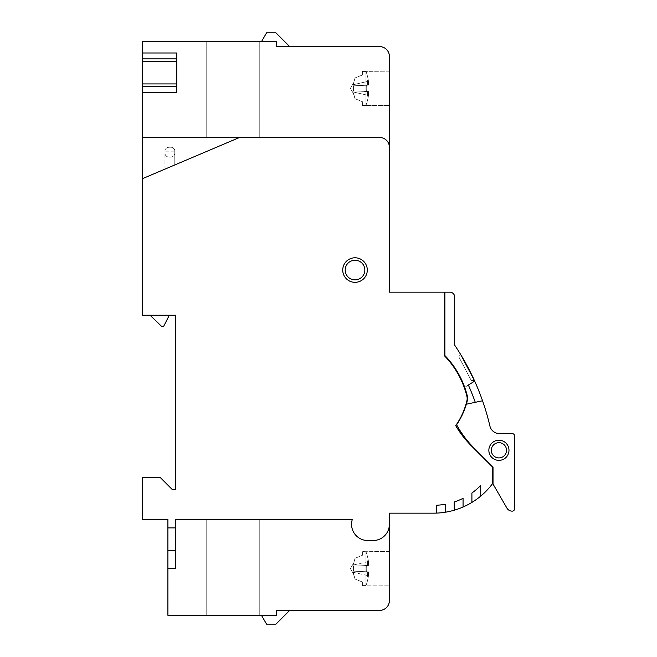 <?xml version="1.0" encoding="UTF-8"?>
<svg xmlns="http://www.w3.org/2000/svg" width="657" height="657" viewBox="0 0 657 657"><rect width="100%" height="100%" fill="white"/><g stroke="black" fill="none" stroke-linecap="round" stroke-linejoin="round"><path stroke-width="0.49" stroke-dasharray="3.29 2.46" d="M167.905 527.891L175.764 527.891L167.905 527.891L175.764 527.891L167.905 527.891L175.764 527.891L175.764 550.484L167.905 550.484L175.764 550.484L167.905 550.484L175.764 550.484L175.764 527.891L167.905 527.891L175.764 527.891L175.764 550.484L175.764 527.891L175.764 550.484L175.764 527.891L167.905 527.891L167.905 615.313L167.905 568.658L167.905 615.313L167.905 568.658L167.905 615.313L167.905 568.658L167.905 615.313L276.441 615.313L276.441 610.402L379.574 610.402A9.822 9.822 0 0 0 389.396 600.58A9.822 9.822 0 0 1 379.574 610.402A9.822 9.822 0 0 0 389.396 600.58L389.396 524.22A16.318 16.318 0 0 1 373.077 540.539L367.789 540.539A16.22 16.22 0 0 1 352.283 519.539L175.764 519.539L352.283 519.539A16.22 16.22 0 0 0 367.789 540.539A16.22 16.22 0 0 1 352.283 519.539L175.764 519.539L352.283 519.539A16.22 16.22 0 0 0 367.789 540.539A16.22 16.22 0 0 1 352.283 519.539L175.764 519.539L352.283 519.539A16.22 16.22 0 0 0 367.789 540.539A16.22 16.22 0 0 1 352.283 519.539A16.22 16.22 0 0 0 367.789 540.539A16.22 16.22 0 0 1 352.283 519.539L175.764 519.539L352.283 519.539L175.764 519.539L175.764 527.891L167.905 527.891L167.905 550.484L167.905 519.539L142.372 519.539L142.372 477.311L160.045 477.311L172.323 489.588L175.764 489.588L175.764 315.237L142.372 315.237L142.372 137.461L379.574 137.461A9.822 9.822 0 0 1 389.396 147.283L389.396 292.16L444.403 292.16L444.403 355.741L444.403 294.065A92.555 92.555 0 0 0 444.896 292.16L444.896 355.544L444.896 292.16L444.896 355.544L444.403 353.918L444.403 355.741L444.403 294.065A92.555 92.555 0 0 0 444.896 292.16L444.879 355.503A4.911 4.911 0 0 1 444.896 356.053A4.911 4.911 0 0 0 444.871 355.552L444.403 353.918L444.403 294.065A92.555 92.555 0 0 0 444.896 292.16A92.555 92.555 0 0 1 444.403 294.065A92.555 92.555 0 0 0 444.896 292.16L444.896 355.544L444.403 353.918L444.403 355.741L444.403 294.065A92.555 92.555 0 0 0 444.896 292.16L449.807 292.16L444.896 292.16L444.896 355.544L444.896 292.16L449.807 292.16A4.911 4.911 0 0 1 454.718 297.071L454.718 345.196A245.554 245.554 0 0 1 474.674 381.109A245.554 245.554 0 0 0 454.718 345.196A245.554 245.554 0 0 1 482.542 400.77L466.355 404.211L482.542 400.77A245.554 245.554 0 0 0 474.674 381.109L464.704 387.334A88.892 88.892 0 0 0 444.896 355.544L444.879 355.519A4.911 4.911 0 0 1 444.896 356.053A4.911 4.911 0 0 0 444.403 353.918L444.403 294.065A92.555 92.555 0 0 0 444.896 292.16L444.879 355.503L444.403 353.918L444.403 294.065L444.403 355.741L444.896 356.053A4.911 4.911 0 0 0 444.871 355.552L444.879 355.519A4.911 4.911 0 0 1 444.896 356.053A4.911 4.911 0 0 0 444.403 353.918L444.403 294.065M389.396 524.22A16.318 16.318 0 0 1 373.077 540.539A16.318 16.318 0 0 0 389.396 524.22A16.318 16.318 0 0 1 373.077 540.539A16.318 16.318 0 0 0 389.396 524.22A16.318 16.318 0 0 1 373.077 540.539A16.318 16.318 0 0 0 389.396 524.22A16.318 16.318 0 0 1 373.077 540.539A16.318 16.318 0 0 0 389.396 524.22L389.396 600.58A9.822 9.822 0 0 1 379.574 610.402A9.822 9.822 0 0 0 389.396 600.58L389.396 513.158L433.595 513.158A73.666 73.666 0 0 0 436.544 513.101L436.544 505.233A65.807 65.807 0 0 0 445.389 504.239A65.807 65.807 0 0 1 436.544 505.233A65.807 65.807 0 0 0 445.389 504.239L445.389 512.205A73.666 73.666 0 0 0 454.225 510.21L454.225 501.981A65.807 65.807 0 0 0 463.062 498.334A65.807 65.807 0 0 1 454.225 501.981A65.807 65.807 0 0 0 463.062 498.334L463.062 507.007A73.666 73.666 0 0 0 471.907 502.416L471.907 493.005A65.807 65.807 0 0 0 480.743 485.408A65.807 65.807 0 0 1 471.907 493.005A65.807 65.807 0 0 0 480.743 485.408L480.743 496.092A73.666 73.666 0 0 0 492.528 483.692L492.528 466.996L467.456 441.726L455.712 425.646A98.222 98.222 0 0 0 471.044 445.512L466.413 440.543L466.905 440.149A98.222 98.222 0 0 1 456.5 424.496A73.666 73.666 0 0 0 466.881 400.869A73.666 73.666 0 0 1 455.712 425.646L456.5 424.496A98.222 98.222 0 0 0 456.615 424.709A74.159 74.159 0 0 0 467.291 400.786A10.315 10.315 0 0 0 467.283 395.81A88.892 88.892 0 0 0 444.863 355.503L444.896 292.16L449.807 292.16A4.911 4.911 0 0 1 454.718 297.071A4.911 4.911 0 0 0 449.807 292.16L444.896 292.16M467.956 441.414L466.905 440.149A2.456 2.456 0 0 1 467.456 441.726L470.092 444.543L466.413 440.543L455.712 425.646L456.5 424.496A73.666 73.666 0 0 0 466.881 400.869A9.822 9.822 0 0 0 466.872 396.204A88.399 88.399 0 0 0 444.896 356.25A88.399 88.399 0 0 1 466.872 396.204A9.822 9.822 0 0 1 466.881 400.869A9.822 9.822 0 0 0 466.872 396.204A88.399 88.399 0 0 0 444.403 355.741L444.896 356.053A4.911 4.911 0 0 0 444.871 355.552L444.879 355.519A88.892 88.892 0 0 1 467.283 395.81A88.892 88.892 0 0 0 444.863 355.503A4.911 4.911 0 0 0 444.403 353.918A4.911 4.911 0 0 1 444.896 356.053A4.911 4.911 0 0 0 444.403 353.918A4.911 4.911 0 0 1 444.896 356.053L444.896 356.053A4.911 4.911 0 0 0 444.871 355.552L444.879 355.519A88.892 88.892 0 0 1 467.283 395.81A88.892 88.892 0 0 0 444.896 355.544A88.892 88.892 0 0 1 464.704 387.334L468.367 385.043A238.187 238.187 0 0 1 475.274 402.314A238.187 238.187 0 0 0 468.367 385.043L474.674 381.109L468.367 385.043A238.187 238.187 0 0 1 475.274 402.314L466.355 404.211L475.274 402.314A238.187 238.187 0 0 0 468.367 385.043L474.674 381.109A245.554 245.554 0 0 0 454.718 345.196L454.718 297.071A4.911 4.911 0 0 0 449.807 292.16A4.911 4.911 0 0 1 454.718 297.071L454.718 345.196A245.554 245.554 0 0 1 482.542 400.77A245.554 245.554 0 0 0 454.718 345.196A245.554 245.554 0 0 1 482.542 400.77L466.355 404.211A74.159 74.159 0 0 0 467.291 400.786A10.315 10.315 0 0 0 467.283 395.81A88.892 88.892 0 0 0 464.704 387.334L468.367 385.043A238.187 238.187 0 0 1 475.274 402.314L466.355 404.211A74.159 74.159 0 0 0 467.291 400.786A10.315 10.315 0 0 0 467.283 395.81A88.892 88.892 0 0 0 444.888 355.527A88.892 88.892 0 0 1 467.283 395.81A88.892 88.892 0 0 0 444.896 355.544A88.892 88.892 0 0 1 464.704 387.334L468.367 385.043L464.704 387.334A88.892 88.892 0 0 0 444.896 355.544A88.892 88.892 0 0 1 464.704 387.334L468.367 385.043A238.187 238.187 0 0 1 475.274 402.314L482.542 400.77A245.554 245.554 0 0 0 474.674 381.109L464.704 387.334L474.674 381.109A245.554 245.554 0 0 1 482.542 400.77L466.355 404.211A74.159 74.159 0 0 0 467.291 400.786A10.315 10.315 0 0 0 467.283 395.81A88.892 88.892 0 0 0 464.704 387.334A88.892 88.892 0 0 1 467.283 395.81A88.892 88.892 0 0 0 464.704 387.334A88.892 88.892 0 0 1 467.283 395.81A88.892 88.892 0 0 0 444.863 355.503A4.911 4.911 0 0 0 444.403 353.918A4.911 4.911 0 0 1 444.896 356.053A4.911 4.911 0 0 0 444.403 353.918A4.911 4.911 0 0 1 444.863 355.536A88.892 88.892 0 0 1 467.283 395.81A10.315 10.315 0 0 1 467.291 400.786A10.315 10.315 0 0 0 467.283 395.81A10.315 10.315 0 0 1 467.291 400.786A10.315 10.315 0 0 0 467.283 395.81A10.315 10.315 0 0 1 467.291 400.786A10.315 10.315 0 0 0 467.283 395.81A10.315 10.315 0 0 1 467.291 400.786A10.315 10.315 0 0 0 467.283 395.81A10.315 10.315 0 0 1 467.291 400.786A10.315 10.315 0 0 0 467.283 395.81A10.315 10.315 0 0 1 467.291 400.786A74.159 74.159 0 0 1 456.615 424.709A98.222 98.222 0 0 0 473.664 447.631L491.362 465.337A9.822 9.822 0 0 0 489.284 463.752L471.044 445.512A98.222 98.222 0 0 1 455.712 425.646A73.666 73.666 0 0 0 466.881 400.869A9.822 9.822 0 0 0 466.872 396.204A88.399 88.399 0 0 0 444.896 356.25L444.896 356.053A4.911 4.911 0 0 0 444.403 353.918A4.911 4.911 0 0 1 444.896 356.053A4.911 4.911 0 0 0 444.403 353.918A4.911 4.911 0 0 1 444.896 356.053L444.403 355.741L444.896 356.25A88.399 88.399 0 0 1 466.872 396.204A88.399 88.399 0 0 0 444.896 356.25A88.399 88.399 0 0 1 466.872 396.204A9.822 9.822 0 0 1 466.881 400.869A73.666 73.666 0 0 1 456.5 424.496A98.222 98.222 0 0 0 473.664 447.631L470.511 444.337M355.018 282.338A12.278 12.278 0 0 1 342.74 270.06A12.278 12.278 0 0 1 355.018 257.782A12.278 12.278 0 0 1 367.296 270.06A12.278 12.278 0 0 1 355.018 282.338A12.278 12.278 0 0 0 367.148 268.138A12.278 12.278 0 0 0 351.224 258.382A12.278 12.278 0 0 0 355.018 282.338A12.278 12.278 0 0 0 367.148 268.138A12.278 12.278 0 0 0 351.224 258.382A12.278 12.278 0 0 0 355.018 282.338A12.278 12.278 0 0 0 367.148 268.138A12.278 12.278 0 0 0 351.224 258.382A12.278 12.278 0 0 0 355.018 282.338A12.278 12.278 0 0 0 367.148 268.138A12.278 12.278 0 0 0 351.224 258.382A12.278 12.278 0 0 0 355.018 282.338A12.278 12.278 0 0 0 367.148 268.138A12.278 12.278 0 0 0 351.224 258.382A12.278 12.278 0 0 0 355.018 282.338A12.278 12.278 0 0 0 367.148 268.138A12.278 12.278 0 0 0 351.224 258.382A12.278 12.278 0 0 0 355.018 282.338A12.278 12.278 0 0 0 367.148 268.138A12.278 12.278 0 0 0 351.224 258.382A12.278 12.278 0 0 0 355.018 282.338A12.278 12.278 0 0 0 367.148 268.138A12.278 12.278 0 0 0 351.224 258.382A12.278 12.278 0 0 0 355.018 282.338M389.396 147.283A9.822 9.822 0 0 0 379.574 137.461A9.822 9.822 0 0 1 389.396 147.283A9.822 9.822 0 0 0 379.574 137.461A9.822 9.822 0 0 1 389.396 147.283A9.822 9.822 0 0 0 379.574 137.461A9.822 9.822 0 0 1 389.396 147.283A9.822 9.822 0 0 0 379.574 137.461L142.372 137.461L239.559 137.461L164.956 169.12L164.956 153.122A3.926 3.926 0 0 0 168.89 157.056L170.853 157.056A3.926 3.926 0 0 0 174.778 153.122A3.926 3.926 0 0 1 170.853 157.056L168.89 157.056A3.926 3.926 0 0 1 164.956 153.122L164.956 169.12L142.372 178.712L142.372 137.461L239.559 137.461L142.372 178.712L142.372 52.987L176.749 52.987L176.749 92.276L176.749 52.987L176.749 92.276L176.749 52.987L176.749 92.276L176.749 52.987L176.749 92.276L142.372 92.276L142.372 52.987L176.749 52.987L142.372 52.987L176.749 52.987L142.372 52.987L176.749 52.987L142.372 52.987L142.372 41.687L142.372 137.461L379.574 137.461A9.822 9.822 0 0 1 389.396 147.283L389.396 56.42A9.822 9.822 0 0 0 379.574 46.598A9.822 9.822 0 0 1 389.396 56.42A9.822 9.822 0 0 0 379.574 46.598L276.441 46.598L276.441 41.687L142.372 41.687L142.372 178.712L142.372 41.687L142.372 178.712L142.372 92.276L176.749 92.276L142.372 92.276M389.396 105.531L389.396 71.153L389.396 105.531L389.396 71.153L389.396 105.531L389.396 71.153L389.396 105.531L389.396 71.153L389.396 105.531L362.385 105.531L365.982 105.26L365.982 71.441L362.385 71.153L365.982 71.432A49.103 49.045 -92.4 0 1 368.47 81.254L368.692 83.636A49.103 31.134 0 0 0 367.813 80.507A49.103 37.843 180 0 1 368.692 84.31L368.47 85.147L352.899 85.87L353.532 83.529L352.899 85.862L353.532 85.829L353.844 88.334L353.532 90.847L352.899 90.814L368.47 91.569L368.692 92.399A49.103 37.966 0 0 1 367.813 96.218A49.103 31.281 180 0 0 368.692 93.072L368.47 95.446A49.103 49.045 -92.4 0 1 365.982 105.26L362.385 105.276L362.385 101.695L355.018 98.722L362.385 101.695L362.385 105.531L365.982 105.26A49.103 49.045 -87.6 0 0 368.47 95.437L368.692 93.056A49.103 31.134 180 0 1 367.813 96.185A49.103 37.843 0 0 0 368.692 92.382L368.47 91.545L366.622 91.438A48.988 45.415 -89.7 0 0 366.622 85.188L355.018 85.747L355.018 90.904L352.899 90.814L352.899 91.898L353.844 88.358L353.532 85.845L368.47 85.147L352.899 85.87L353.532 83.529C353.951 81.961 353.951 81.961 353.532 83.513C353.951 81.961 353.951 81.961 353.532 83.513L352.899 85.862L353.532 85.829L353.844 88.334L352.899 91.898L355.018 98.722L362.385 101.704L362.385 105.531L362.385 101.695L355.018 98.714L362.385 101.704L362.385 105.292L365.982 105.26L365.982 71.441L365.982 105.251L362.385 105.531L362.385 101.695L355.018 98.714L362.385 101.704L362.385 105.292L365.982 105.26A49.103 49.045 -87.6 0 0 368.47 95.437A49.103 49.045 -92.4 0 1 365.982 105.26L365.982 71.441L362.385 71.416L365.982 71.432A49.103 49.045 -92.4 0 1 368.47 81.254L368.692 83.636A49.103 31.134 0 0 0 367.813 80.507L367.542 83.735L368.692 83.636A49.103 31.134 0 0 0 367.813 80.507A49.103 37.843 180 0 1 368.692 84.31A49.103 37.966 180 0 0 367.813 80.474A49.103 31.281 0 0 1 368.692 83.62L368.47 81.238A49.103 49.045 -87.6 0 0 365.982 71.432L365.982 105.251L362.385 105.531L389.396 105.531M470.552 444.378L469.788 443.532L470.552 444.378M469.739 443.475L468.589 442.161L469.739 443.475M468.564 442.128L468.137 441.627L468.564 442.128M467.102 440.387L466.413 440.543L466.905 440.149A2.456 2.456 0 0 1 467.456 441.726L455.712 425.646A98.222 98.222 0 0 0 471.044 445.512L492.528 466.996L471.044 445.512A98.222 98.222 0 0 1 455.712 425.646L456.5 424.496A98.222 98.222 0 0 0 473.664 447.631L491.362 465.337A9.822 9.822 0 0 0 489.284 463.752L488.192 462.659A2.456 1.363 -45 0 1 488.931 462.906L473.664 447.631L493.021 466.996L493.021 484.02L493.021 466.996L473.664 447.631L493.021 466.996L493.021 484.02L506.933 508.116L493.021 484.02L506.933 508.116L493.021 484.02L493.021 466.996L493.021 484.02L506.933 508.116L493.021 484.02L493.021 466.996L473.664 447.631L493.021 466.996L493.021 484.02L506.933 508.116A6.053 6.053 0 0 0 512.173 511.146A2.456 2.456 0 0 0 514.628 508.69L514.628 436.051A2.456 2.456 0 0 0 512.173 433.595A2.456 2.456 0 0 1 514.628 436.051L514.628 508.69L514.628 436.051A2.456 2.456 0 0 0 512.173 433.595L499.46 433.595A9.822 9.822 0 0 1 489.9 426.015A245.554 245.554 0 0 0 482.542 400.77L466.355 404.211A74.159 74.159 0 0 0 467.291 400.786A74.159 74.159 0 0 1 456.615 424.709A98.222 98.222 0 0 0 473.664 447.631L491.362 465.337A9.822 9.822 0 0 0 489.284 463.752L491.116 465.583L489.284 463.752A9.822 9.822 0 0 1 491.362 465.337L473.664 447.631L491.362 465.337A9.822 9.822 0 0 0 489.284 463.752A9.822 9.822 0 0 1 491.362 465.337L471.044 445.512A98.222 98.222 0 0 1 455.712 425.646A73.666 73.666 0 0 0 456.5 424.496A98.222 98.222 0 0 0 456.615 424.709A74.159 74.159 0 0 0 466.355 404.211L482.542 400.77L466.355 404.211A74.159 74.159 0 0 0 467.291 400.786A74.159 74.159 0 0 1 456.615 424.709A74.159 74.159 0 0 0 466.355 404.211L475.274 402.314A238.187 238.187 0 0 0 468.367 385.043M470.445 444.263L469.656 443.385M469.615 443.327L468.433 441.98M468.433 441.972L467.973 441.438M444.707 356.053L444.896 356.25A88.399 88.399 0 0 1 466.872 396.204A9.822 9.822 0 0 1 466.881 400.869A9.822 9.822 0 0 0 466.872 396.204A9.822 9.822 0 0 1 466.881 400.869A73.666 73.666 0 0 1 456.5 424.496A98.222 98.222 0 0 0 473.664 447.631A98.222 98.222 0 0 1 456.5 424.496A98.222 98.222 0 0 0 456.615 424.709A98.222 98.222 0 0 1 456.5 424.496A98.222 98.222 0 0 0 473.664 447.631A98.222 98.222 0 0 1 456.5 424.496A73.666 73.666 0 0 0 466.881 400.869A73.666 73.666 0 0 1 456.5 424.496A98.222 98.222 0 0 0 466.905 440.149A98.222 98.222 0 0 1 456.5 424.496A98.222 98.222 0 0 0 466.905 440.149A98.222 98.222 0 0 1 456.5 424.496L455.712 425.646A73.666 73.666 0 0 0 456.5 424.496A98.222 98.222 0 0 0 466.905 440.149A2.456 2.456 0 0 1 467.456 441.726A2.456 2.456 0 0 0 466.905 440.149A2.456 2.456 0 0 1 467.456 441.726A2.456 2.456 0 0 0 466.905 440.149A2.456 2.456 0 0 1 467.456 441.726A2.456 2.456 0 0 0 466.905 440.149A98.222 98.222 0 0 1 456.5 424.496A73.666 73.666 0 0 1 455.712 425.646L466.413 440.543L466.905 440.149A98.222 98.222 0 0 1 456.5 424.496A98.222 98.222 0 0 0 473.664 447.631L493.021 466.996M495.805 440.724A10.069 10.069 0 0 1 508.493 447.187A10.069 10.069 0 0 1 502.03 459.867A10.069 10.069 0 0 1 489.342 453.404A10.069 10.069 0 0 1 495.805 440.724A10.069 10.069 0 0 0 489.342 453.404A10.069 10.069 0 0 0 502.03 459.867A10.069 10.069 0 0 0 508.493 447.187A10.069 10.069 0 0 0 495.805 440.724A10.069 10.069 0 0 0 489.342 453.404A10.069 10.069 0 0 0 502.03 459.867A10.069 10.069 0 0 0 508.493 447.187A10.069 10.069 0 0 0 495.805 440.724A10.069 10.069 0 0 1 508.493 447.187A10.069 10.069 0 0 1 502.03 459.867A10.069 10.069 0 0 1 489.342 453.404A10.069 10.069 0 0 1 495.805 440.724A10.069 10.069 0 0 0 489.342 453.404A10.069 10.069 0 0 0 502.03 459.867A10.069 10.069 0 0 0 508.493 447.187A10.069 10.069 0 0 0 495.805 440.724A10.069 10.069 0 0 1 508.493 447.187A10.069 10.069 0 0 1 502.03 459.867A10.069 10.069 0 0 1 489.342 453.404A10.069 10.069 0 0 1 495.805 440.724A10.069 10.069 0 0 0 489.342 453.404A10.069 10.069 0 0 0 502.03 459.867A10.069 10.069 0 0 0 508.493 447.187A10.069 10.069 0 0 0 495.805 440.724M514.628 508.69A2.456 2.456 0 0 1 512.173 511.146A6.053 6.053 0 0 1 506.933 508.116A6.053 6.053 0 0 0 512.173 511.146A2.456 2.456 0 0 0 514.628 508.69A2.456 2.456 0 0 1 512.173 511.146A6.053 6.053 0 0 1 506.933 508.116A6.053 6.053 0 0 0 512.173 511.146A2.456 2.456 0 0 0 514.628 508.69A2.456 2.456 0 0 1 512.173 511.146A6.053 6.053 0 0 1 506.933 508.116A6.053 6.053 0 0 0 512.173 511.146A2.456 2.456 0 0 0 514.628 508.69L514.628 436.051A2.456 2.456 0 0 0 512.173 433.595L499.46 433.595A9.822 9.822 0 0 1 489.9 426.015A245.554 245.554 0 0 0 482.542 400.77A245.554 245.554 0 0 1 489.9 426.015A245.554 245.554 0 0 0 482.542 400.77A245.554 245.554 0 0 1 489.9 426.015A9.822 9.822 0 0 0 499.46 433.595L512.173 433.595A2.456 2.456 0 0 1 514.628 436.051A2.456 2.456 0 0 0 512.173 433.595A2.456 2.456 0 0 1 514.628 436.051M514.628 486.566L514.39 497.111L514.39 486.566M514.628 496.306L514.39 500.166L514.628 496.306M474.379 380.452L471.299 380.6L474.379 380.452L471.299 380.6L458.791 356.784L471.299 380.6L474.379 380.452L460.606 354.402L474.379 380.452L460.606 354.402L458.791 356.784L460.606 354.402L458.791 356.784L471.299 380.6L458.791 356.784L460.606 354.402L474.379 380.452L460.606 354.402L474.379 380.452L460.606 354.402L458.791 356.784L471.299 380.6L474.379 380.452L471.299 380.6L458.791 356.784L460.606 354.402L458.791 356.784L471.299 380.6L474.379 380.452L471.299 380.6L458.791 356.784L460.606 354.402M496.561 443.056A7.613 7.613 0 0 0 491.674 452.648A7.613 7.613 0 0 0 501.266 457.535A7.613 7.613 0 0 0 506.153 447.943A7.613 7.613 0 0 0 496.561 443.056A7.613 7.613 0 0 1 506.153 447.943A7.613 7.613 0 0 1 501.266 457.535A7.613 7.613 0 0 1 491.674 452.648A7.613 7.613 0 0 1 496.561 443.056A7.613 7.613 0 0 0 491.674 452.648A7.613 7.613 0 0 0 501.266 457.535A7.613 7.613 0 0 0 506.153 447.943A7.613 7.613 0 0 0 496.561 443.056A7.613 7.613 0 0 0 491.674 452.648A7.613 7.613 0 0 0 501.266 457.535A7.613 7.613 0 0 0 506.153 447.943A7.613 7.613 0 0 0 496.561 443.056A7.613 7.613 0 0 1 506.153 447.943A7.613 7.613 0 0 1 501.266 457.535A7.613 7.613 0 0 1 491.674 452.648A7.613 7.613 0 0 1 496.561 443.056A7.613 7.613 0 0 0 491.674 452.648A7.613 7.613 0 0 0 501.266 457.535A7.613 7.613 0 0 0 506.153 447.943A7.613 7.613 0 0 0 496.561 443.056A7.613 7.613 0 0 1 506.153 447.943A7.613 7.613 0 0 1 501.266 457.535A7.613 7.613 0 0 1 491.674 452.648A7.613 7.613 0 0 1 496.561 443.056M436.544 513.101L436.544 505.233L436.544 513.101A73.666 73.666 0 0 0 445.389 512.205A73.666 73.666 0 0 1 436.544 513.101A73.666 73.666 0 0 0 445.389 512.205A73.666 73.666 0 0 1 436.544 513.101A73.666 73.666 0 0 0 445.389 512.205A73.666 73.666 0 0 1 436.544 513.101A73.666 73.666 0 0 0 445.389 512.205L445.389 504.239A65.807 65.807 0 0 1 436.544 505.233A65.807 65.807 0 0 0 445.389 504.239L445.389 512.205L445.389 504.239A65.807 65.807 0 0 1 436.544 505.233A65.807 65.807 0 0 0 445.389 504.239L445.389 512.205L445.389 504.239A65.807 65.807 0 0 1 436.544 505.233L436.544 513.101L436.544 505.233A65.807 65.807 0 0 0 445.389 504.239L445.389 512.205M454.225 510.21L454.225 501.981L454.225 510.21A73.666 73.666 0 0 0 463.062 507.007A73.666 73.666 0 0 1 454.225 510.21A73.666 73.666 0 0 0 463.062 507.007A73.666 73.666 0 0 1 454.225 510.21A73.666 73.666 0 0 0 463.062 507.007A73.666 73.666 0 0 1 454.225 510.21A73.666 73.666 0 0 0 463.062 507.007L463.062 498.334A65.807 65.807 0 0 1 454.225 501.981A65.807 65.807 0 0 0 463.062 498.334L463.062 507.007L463.062 498.334A65.807 65.807 0 0 1 454.225 501.981A65.807 65.807 0 0 0 463.062 498.334L463.062 507.007L463.062 498.334A65.807 65.807 0 0 1 454.225 501.981L454.225 510.21L454.225 501.981A65.807 65.807 0 0 0 463.062 498.334L463.062 507.007M471.907 502.416A73.666 73.666 0 0 0 480.743 496.092A73.666 73.666 0 0 1 471.907 502.416A73.666 73.666 0 0 0 480.743 496.092A73.666 73.666 0 0 1 471.907 502.416A73.666 73.666 0 0 0 480.743 496.092A73.666 73.666 0 0 1 471.907 502.416A73.666 73.666 0 0 0 480.743 496.092L480.743 485.408A65.807 65.807 0 0 1 471.907 493.005A65.807 65.807 0 0 0 480.743 485.408L480.743 496.092L480.743 485.408A65.807 65.807 0 0 1 471.907 493.005A65.807 65.807 0 0 0 480.743 485.408L480.743 496.092L480.743 485.408A65.807 65.807 0 0 1 471.907 493.005L471.907 502.416L471.907 493.005A65.807 65.807 0 0 0 480.743 485.408L480.743 496.092M389.396 585.847L389.396 551.469L389.396 585.847L389.396 551.469L389.396 585.847L389.396 551.469L389.396 585.847L389.396 551.469L389.396 585.847L362.385 585.847L365.982 585.559L365.982 551.749L362.385 551.469L365.982 551.749A49.103 49.045 -90 0 1 368.47 561.554L368.692 563.936A49.103 31.208 0 0 0 367.813 560.799A49.103 37.909 180 0 1 368.692 564.609L368.47 565.439L366.622 565.529L368.47 565.439L368.692 564.609A49.103 37.909 180 0 0 367.813 560.799A49.103 31.208 0 0 1 368.692 563.936L368.47 561.554A49.103 49.045 -90 0 0 365.982 551.749L365.982 585.559L362.385 585.592L362.385 582.003L355.018 579.031L362.385 582.003L362.385 585.847L365.982 585.559A49.103 49.045 -90 0 0 368.47 575.754A49.103 49.045 -90 0 1 365.982 585.559L365.982 551.749L362.385 551.716L365.982 551.749A49.103 49.045 -90 0 1 368.47 561.554L368.692 563.936L367.542 564.034L368.692 563.936A49.103 31.208 0 0 0 367.813 560.799L367.542 564.733L367.542 560.799L367.542 564.733L368.692 564.609L367.542 564.733L367.542 560.799L367.542 564.034L368.692 563.936L368.47 561.554A49.103 49.045 -90 0 0 365.982 551.749L365.982 585.559L362.385 585.592L362.385 582.003L355.018 579.031L362.385 582.003L362.385 585.847L365.982 585.559A49.103 49.045 -90 0 0 368.47 575.754L368.692 573.372L368.47 575.754A49.103 49.045 -90 0 1 365.982 585.559L365.982 551.749L362.385 551.716L365.982 551.749A49.103 49.045 -90 0 1 368.47 561.554L368.692 563.936L367.542 564.034L367.542 560.799L367.542 564.733L368.692 564.609L368.47 565.439L352.899 566.178L352.899 565.094L353.532 563.829L352.899 566.178L366.622 565.529A48.988 45.415 -90 0 1 366.622 571.779L368.47 571.869L368.692 572.699A49.103 37.909 0 0 1 367.813 576.509A49.103 31.208 180 0 0 368.692 573.372A49.103 31.208 180 0 1 367.813 576.509A49.103 37.909 0 0 0 368.692 572.699L368.47 571.869L366.622 571.779A48.988 45.415 -90 0 0 366.622 565.529L355.018 566.071L355.018 571.237L366.622 571.779L355.018 571.237L355.018 566.071L352.899 566.178L353.532 563.829C353.951 562.269 353.951 562.269 353.532 563.829C353.951 562.269 353.951 562.269 353.532 563.829L352.899 565.094L353.844 568.658L353.532 571.163L355.018 571.237L352.899 571.13L368.47 571.869L352.899 571.13L353.532 571.163L353.532 566.145L368.47 565.439L352.899 566.178L353.532 563.829C353.951 562.269 353.951 562.269 353.532 563.829C353.951 562.269 353.951 562.269 353.532 563.829L352.899 566.178L353.532 566.145L352.899 566.178L353.532 563.829C353.951 562.269 353.951 562.269 353.532 563.829C353.951 562.269 353.951 562.269 353.532 563.829L352.899 565.094L353.844 568.658L353.532 571.163L368.47 571.869L368.692 572.699L367.542 572.576L368.692 572.699A49.103 37.909 0 0 1 367.813 576.509L367.542 572.576L367.542 576.509L367.542 573.274L368.692 573.372L367.542 573.274L367.542 572.576L367.542 576.509L367.542 572.576L368.692 572.699L368.47 571.869L366.622 571.779A48.988 45.415 -90 0 0 366.622 565.529A48.988 45.415 -90 0 1 366.622 571.779L355.018 571.237L355.018 566.071L355.018 571.237L352.899 571.13L352.899 572.214L352.899 571.13L368.47 571.869L352.899 571.13L353.532 571.163L353.532 566.145L355.018 566.071L352.899 566.178L368.47 565.439L355.018 566.071L368.47 565.439L368.692 564.609A49.103 37.909 180 0 0 367.813 560.799L367.542 564.733L367.542 564.034L368.692 563.936A49.103 31.208 0 0 0 367.813 560.799A49.103 37.909 180 0 1 368.692 564.609L367.542 564.733L367.542 560.799L367.542 564.733L368.692 564.609L368.47 565.439L352.899 566.178L366.622 565.529A48.988 45.415 -90 0 1 366.622 571.779L368.47 571.869L368.692 572.699L367.542 572.576L367.542 576.509L367.542 573.274L368.692 573.372L368.47 575.754L368.692 573.372A49.103 31.208 180 0 1 367.813 576.509L367.542 572.576L367.542 576.509L367.542 572.576L368.692 572.699A49.103 37.909 0 0 1 367.813 576.509A49.103 31.208 180 0 0 368.692 573.372L367.542 573.274L367.542 576.509L367.542 572.576L367.542 573.274L368.692 573.372L368.47 575.754A49.103 49.045 -90 0 1 365.982 585.559L362.385 585.592L362.385 582.003L355.018 579.031L362.385 582.003L362.385 585.847L365.982 585.559A49.103 49.045 -90 0 0 368.47 575.754L368.692 573.372A49.103 31.208 180 0 1 367.813 576.509A49.103 37.909 0 0 0 368.692 572.699L368.47 571.869L366.622 571.779A48.988 45.415 -90 0 0 366.622 565.529L355.018 566.071L355.018 571.237L366.622 571.779L355.018 571.237L355.018 566.071L353.532 566.145L353.532 571.163L355.018 571.237L352.899 571.13L352.899 572.214L355.018 579.031L362.385 582.003L362.385 585.847L389.396 585.847M175.764 519.539L175.764 568.658L175.764 519.539L175.764 568.658L167.905 568.658L175.764 568.658L167.905 568.658L175.764 568.658L175.764 519.539L175.764 568.658L167.905 568.658L175.764 568.658L175.764 519.539L175.764 568.658L167.905 568.658L175.764 568.658L175.764 519.539M169.317 315.237L150.067 315.237L161.137 325.938A1.963 1.963 0 0 0 163.872 325.938L169.317 315.237L150.067 315.237M379.574 46.598L276.441 46.598L379.574 46.598A9.822 9.822 0 0 1 389.396 56.42A9.822 9.822 0 0 0 379.574 46.598A9.822 9.822 0 0 1 389.396 56.42A9.822 9.822 0 0 0 379.574 46.598L276.441 46.598L289.704 46.598L276.441 46.598L276.441 41.687L142.372 41.687L142.372 137.461L379.574 137.461L239.559 137.461L142.372 178.712L239.559 137.461L379.574 137.461L142.372 137.461L379.574 137.461L239.559 137.461L142.372 178.712M261.461 41.687L266.57 32.85L261.461 41.687L276.441 41.687L142.372 41.687L276.441 41.687L261.461 41.687L266.57 32.85L261.461 41.687L266.57 32.85L261.461 41.687L276.441 41.687L142.372 41.687L276.441 41.687L261.461 41.687L276.441 41.687L261.461 41.687L266.57 32.85L275.948 32.85L266.57 32.85L275.948 32.85L266.57 32.85L275.948 32.85L266.57 32.85L275.948 32.85L289.704 46.598L275.948 32.85L289.704 46.598L275.948 32.85L289.704 46.598L275.948 32.85L289.704 46.598L276.441 46.598L276.441 41.687L276.441 46.598L289.704 46.598L276.441 46.598L276.441 41.687L276.441 46.598L276.441 41.687L276.441 46.598L276.441 41.687L276.441 46.598L289.704 46.598L276.441 46.598L276.441 41.687L276.441 46.598L276.441 41.687L276.441 46.598L276.441 41.687L142.372 41.687L142.372 52.987M174.778 164.948L164.956 169.12L174.778 164.948L174.778 151.159L174.778 164.948M174.778 151.159C174.902 149.155 173.596 147.841 170.853 147.234L168.89 147.234C166.147 147.841 164.841 149.155 164.956 151.159A3.926 3.926 0 0 1 168.89 147.234L170.853 147.234A3.926 3.926 0 0 1 174.778 151.159L164.956 151.159M142.372 86.379L176.749 86.379M142.372 83.924L176.749 83.924M142.372 61.331L176.749 61.331M142.372 58.875L176.749 58.875M259.252 41.687L206.216 41.687L259.252 41.687L206.216 41.687L259.252 41.687L259.252 137.461L206.216 137.461L259.252 137.461L206.216 137.461L259.252 137.461L206.216 137.461L259.252 137.461L206.216 137.461L259.252 137.461L259.252 41.687L259.252 137.461L259.252 41.687L206.216 41.687L206.216 137.461L206.216 41.687L206.216 137.461L206.216 41.687L259.252 41.687L259.252 137.461L259.252 41.687L206.216 41.687L206.216 137.461L206.216 41.687L259.252 41.687L259.252 137.461L259.252 41.687M456.615 424.709A74.159 74.159 0 0 0 467.291 400.786A74.159 74.159 0 0 1 466.355 404.211L475.274 402.314L466.355 404.211A74.159 74.159 0 0 0 467.291 400.786A74.159 74.159 0 0 1 456.615 424.709A74.159 74.159 0 0 0 466.355 404.211A74.159 74.159 0 0 1 456.615 424.709A74.159 74.159 0 0 0 466.355 404.211A74.159 74.159 0 0 1 456.615 424.709A98.222 98.222 0 0 0 473.664 447.631A98.222 98.222 0 0 1 456.615 424.709A74.159 74.159 0 0 0 467.291 400.786A74.159 74.159 0 0 1 456.615 424.709A74.159 74.159 0 0 0 466.355 404.211L482.542 400.77A245.554 245.554 0 0 1 489.9 426.015A9.822 9.822 0 0 0 499.46 433.595L512.173 433.595M480.563 401.197L477.664 401.813M470.445 383.745L472.958 382.177M492.528 466.996L488.931 462.906A2.456 1.363 -45 0 0 488.192 462.659A2.456 1.363 -45 0 1 488.931 462.906A2.456 1.363 -45 0 0 488.192 462.659L470.469 444.288M456.5 424.496A73.666 73.666 0 0 0 466.881 400.869A9.822 9.822 0 0 0 466.872 396.204A88.399 88.399 0 0 0 444.896 356.25M489.9 426.015A245.554 245.554 0 0 0 482.542 400.77L475.274 402.314M470.396 444.206L469.607 443.327M469.558 443.27L467.94 441.397M467.915 441.373L467.127 440.412M491.362 465.337L491.362 465.337A9.822 9.822 0 0 0 489.284 463.752A9.822 9.822 0 0 1 491.362 465.337A9.822 9.822 0 0 0 489.284 463.752A9.822 9.822 0 0 1 491.362 465.337A9.822 9.822 0 0 0 489.284 463.752A9.822 9.822 0 0 1 491.362 465.337A9.822 9.822 0 0 0 489.284 463.752A9.822 9.822 0 0 1 491.362 465.337A9.822 9.822 0 0 0 489.284 463.752M454.718 297.071A4.911 4.911 0 0 0 449.807 292.16A4.911 4.911 0 0 1 454.718 297.071L454.718 345.196M261.461 615.313L276.441 615.313L276.441 610.402L276.441 615.313L276.441 610.402L276.441 615.313L167.905 615.313L276.441 615.313L167.905 615.313L276.441 615.313L167.905 615.313L276.441 615.313L276.441 610.402L289.704 610.402L275.948 624.15L266.57 624.15L261.461 615.313L276.441 615.313L276.441 610.402L379.574 610.402A9.822 9.822 0 0 0 389.396 600.58A9.822 9.822 0 0 1 379.574 610.402L276.441 610.402L289.704 610.402L275.948 624.15L266.57 624.15L261.461 615.313L276.441 615.313L276.441 610.402L289.704 610.402L275.948 624.15L266.57 624.15L261.461 615.313L276.441 615.313L276.441 610.402L289.704 610.402L275.948 624.15L266.57 624.15L261.461 615.313L276.441 615.313L276.441 610.402L289.704 610.402L275.948 624.15L266.57 624.15L261.461 615.313L276.441 615.313L276.441 610.402L289.704 610.402L275.948 624.15L266.57 624.15L261.461 615.313L276.441 615.313L276.441 610.402L289.704 610.402L275.948 624.15L266.57 624.15L261.461 615.313L276.441 615.313L276.441 610.402L379.574 610.402M259.252 615.313L206.216 615.313L259.252 615.313L259.252 519.539L206.216 519.539L259.252 519.539L206.216 519.539L259.252 519.539L206.216 519.539L259.252 519.539L206.216 519.539L259.252 519.539L259.252 615.313L206.216 615.313L206.216 519.539L206.216 615.313L259.252 615.313L259.252 519.539L259.252 615.313L206.216 615.313L206.216 519.539L206.216 615.313L259.252 615.313L259.252 519.539L259.252 615.313L206.216 615.313L206.216 519.539L206.216 615.313L259.252 615.313L259.252 519.539L259.252 615.313M358.057 279.397A9.822 9.822 0 0 0 364.364 267.021A9.822 9.822 0 0 0 351.988 260.714A9.822 9.822 0 0 0 345.681 273.09A9.822 9.822 0 0 0 358.057 279.397A9.822 9.822 0 0 1 345.681 273.09A9.822 9.822 0 0 1 351.988 260.714A9.822 9.822 0 0 1 364.364 267.021A9.822 9.822 0 0 1 358.057 279.397A9.822 9.822 0 0 1 345.681 273.09A9.822 9.822 0 0 1 351.988 260.714A9.822 9.822 0 0 0 345.681 273.09A9.822 9.822 0 0 0 358.057 279.397A9.822 9.822 0 0 0 364.364 267.021A9.822 9.822 0 0 0 351.988 260.714A9.822 9.822 0 0 1 364.364 267.021A9.822 9.822 0 0 1 358.057 279.397A9.822 9.822 0 0 1 345.681 273.09A9.822 9.822 0 0 1 351.988 260.714A9.822 9.822 0 0 0 345.681 273.09A9.822 9.822 0 0 0 358.057 279.397A9.822 9.822 0 0 0 364.364 267.021A9.822 9.822 0 0 0 351.988 260.714A9.822 9.822 0 0 1 364.364 267.021A9.822 9.822 0 0 1 358.057 279.397A9.822 9.822 0 0 0 364.364 267.021A9.822 9.822 0 0 0 351.988 260.714A9.822 9.822 0 0 0 345.681 273.09A9.822 9.822 0 0 0 358.057 279.397A9.822 9.822 0 0 0 364.364 267.021A9.822 9.822 0 0 0 351.988 260.714A9.822 9.822 0 0 0 345.681 273.09A9.822 9.822 0 0 0 358.057 279.397A9.822 9.822 0 0 0 364.364 267.021A9.822 9.822 0 0 0 351.988 260.714A9.822 9.822 0 0 0 345.681 273.09A9.822 9.822 0 0 0 358.057 279.397A9.822 9.822 0 0 0 364.364 267.021A9.822 9.822 0 0 0 351.988 260.714A9.822 9.822 0 0 0 345.681 273.09A9.822 9.822 0 0 0 358.057 279.397A9.822 9.822 0 0 0 364.364 267.021A9.822 9.822 0 0 0 351.988 260.714A9.822 9.822 0 0 0 345.681 273.09A9.822 9.822 0 0 0 358.057 279.397M206.216 41.687L206.216 137.461L206.216 41.687M175.764 527.891L175.764 568.658L167.905 568.658M167.905 550.484L175.764 550.484M276.441 610.402L289.704 610.402L276.441 610.402L289.704 610.402L276.441 610.402L276.441 615.313L276.441 610.402M206.216 615.313L206.216 519.539L206.216 615.313M389.396 551.469L362.385 551.716L389.396 551.469M353.532 573.479L352.899 571.13L368.47 571.869L352.899 571.13L353.532 571.163L353.532 566.145L368.47 565.439L368.692 564.609A49.103 37.909 180 0 0 367.813 560.799A49.103 31.208 0 0 1 368.692 563.936L368.47 561.554A49.103 49.045 -90 0 0 365.982 551.749L365.982 585.559L365.982 551.749L362.385 551.716L365.982 551.749A49.103 49.045 -90 0 1 368.47 561.554L368.692 563.936L367.542 564.034L367.542 560.799L367.542 564.733L367.542 564.034L368.692 563.936A49.103 31.208 0 0 0 367.813 560.799L367.813 560.799A49.103 37.909 180 0 1 368.692 564.609L367.542 564.733L367.813 560.799A49.103 31.208 0 0 1 368.692 563.936L368.47 561.554A49.103 49.045 -90 0 0 365.982 551.749L365.982 585.559L362.385 585.592L362.385 582.003L355.018 579.031L353.532 573.479C353.951 575.039 353.951 575.039 353.532 573.479C353.951 575.039 353.951 575.039 353.532 573.479L355.018 579.031L353.532 573.479C353.951 575.039 353.951 575.039 353.532 573.479C353.951 575.039 353.951 575.039 353.532 573.479L355.018 579.031L353.532 573.479C353.951 575.039 353.951 575.039 353.532 573.479C353.951 575.039 353.951 575.039 353.532 573.479L355.018 579.031L352.899 571.13L368.47 571.869L368.692 572.699L367.542 572.576L367.542 576.509L367.542 572.576L368.692 572.699A49.103 37.909 0 0 1 367.813 576.509L367.813 576.509A49.103 31.208 180 0 0 368.692 573.372L367.542 573.274L367.813 576.509A49.103 37.909 0 0 0 368.692 572.699L368.47 571.869L352.899 571.13L366.622 571.779A48.988 45.415 -90 0 0 366.622 565.529A48.988 45.415 -90 0 1 366.622 571.779L355.018 571.237L355.018 566.071L355.018 571.237L352.899 571.13L353.532 573.479C353.951 575.039 353.951 575.039 353.532 573.479C353.951 575.039 353.951 575.039 353.532 573.479M362.385 555.305L362.385 551.716L362.385 555.305L355.018 558.278L353.532 563.829C353.951 562.269 353.951 562.269 353.532 563.829C353.951 562.269 353.951 562.269 353.532 563.829L355.018 558.278L353.532 563.829L355.018 558.278L353.532 563.829L355.018 558.278L353.532 563.829L355.018 558.278L362.385 555.305L362.385 551.716L362.385 555.305L355.018 558.278L362.385 555.305L362.385 551.716L362.385 555.305L355.018 558.278L362.385 555.305L362.385 551.716L362.385 555.305L355.018 558.278L362.385 555.305M367.813 576.509L367.813 576.509A49.103 31.208 180 0 0 368.692 573.372L368.47 575.754A49.103 49.045 -90 0 1 365.982 585.559A49.103 49.045 -90 0 0 368.47 575.754L368.692 573.372A49.103 31.208 180 0 1 367.813 576.509A49.103 37.909 0 0 0 368.692 572.699L367.542 572.576L367.542 573.274L368.692 573.372L367.542 573.274L367.542 572.576L367.813 576.509M368.47 565.439L352.899 566.178L368.47 565.439L352.899 566.178L368.47 565.439L368.692 564.609L368.47 565.439M367.813 560.799L367.813 560.799A49.103 37.909 180 0 1 368.692 564.609A49.103 37.909 180 0 0 367.813 560.799A49.103 31.208 0 0 1 368.692 563.936L367.542 564.034L367.542 564.733L368.692 564.609L367.542 564.733L367.813 560.799M353.844 568.658L353.532 571.163L353.532 566.145L353.844 568.658M389.396 71.153L362.385 71.416L389.396 71.153M366.622 85.246A48.988 45.415 -90.3 0 1 366.622 91.504L368.47 91.569L368.692 92.399L367.542 92.259L368.692 92.399A49.103 37.966 0 0 1 367.813 96.218L367.542 92.276L367.542 96.218L367.542 92.276L367.542 96.185L367.542 92.957L368.692 93.056A49.103 31.134 180 0 1 367.813 96.185L367.542 92.259L368.692 92.399L368.47 91.545L352.899 90.814L355.018 90.945L355.018 85.788L368.47 85.147L352.899 85.87L353.532 83.529C353.951 81.961 353.951 81.961 353.532 83.513C353.951 81.961 353.951 81.961 353.532 83.513L352.899 84.786L353.844 88.334L353.532 90.847L355.018 90.904L353.532 90.847L353.532 85.829L355.018 85.747L355.018 90.904L366.622 91.438A48.988 45.415 -89.7 0 0 366.622 85.188L353.532 85.829L355.018 85.747L355.018 90.904L366.622 91.438A48.988 45.415 -89.7 0 0 366.622 85.188L355.018 85.747L355.018 90.904L366.622 91.438A48.988 45.415 -89.7 0 0 366.622 85.188L352.899 85.862L353.532 83.529C353.951 81.961 353.951 81.961 353.532 83.513C353.951 81.961 353.951 81.961 353.532 83.513L352.899 85.862L368.47 85.114L366.622 85.188L368.47 85.114L368.692 84.293L367.542 84.433L367.542 80.507L367.542 84.433L368.692 84.293L368.47 85.147L352.899 85.87L368.47 85.114L368.692 84.293A49.103 37.966 180 0 0 367.813 80.474L367.542 84.416L367.542 80.474L367.542 84.416L367.542 80.507L367.542 83.735L368.692 83.636A49.103 31.134 0 0 0 367.813 80.507L367.542 84.433L368.692 84.293L367.542 84.433L367.813 80.507A49.103 37.843 180 0 1 368.692 84.31L368.47 85.147L366.622 85.246A48.988 45.415 -90.3 0 1 366.622 91.504L368.47 91.569L368.692 92.399L367.542 92.259L367.542 96.218L367.542 92.276L367.542 96.185L367.542 92.957L368.692 93.056A49.103 31.134 180 0 1 367.813 96.185A49.103 37.843 0 0 0 368.692 92.382A49.103 37.966 0 0 1 367.813 96.218A49.103 31.281 180 0 0 368.692 93.072L367.542 92.974L367.542 92.259L368.692 92.399L368.47 91.545L352.899 90.814L352.899 91.898L352.899 90.83L353.532 90.863L353.844 88.358L353.532 85.845L352.899 85.87L368.47 85.114L366.622 85.188L368.47 85.114L368.692 84.293A49.103 37.966 180 0 0 367.813 80.474A49.103 31.281 0 0 1 368.692 83.62L367.542 83.718L368.692 83.636L368.47 81.254L368.692 83.636L367.542 83.735L367.542 84.433L368.692 84.293L367.542 84.433L367.813 80.507A49.103 37.843 180 0 1 368.692 84.31L368.47 85.147L366.622 85.246A48.988 45.415 -90.3 0 1 366.622 91.504L368.47 91.569L368.692 92.399L367.542 92.259L367.542 96.218L367.542 92.276L367.542 96.185L367.542 92.957L368.692 93.056A49.103 31.134 180 0 1 367.813 96.185L367.813 96.185A49.103 37.843 0 0 0 368.692 92.382A49.103 37.966 0 0 1 367.813 96.218L367.813 96.218A49.103 31.281 180 0 0 368.692 93.072L368.47 95.437A49.103 49.045 -92.4 0 1 365.982 105.26A49.103 49.045 -87.6 0 0 368.47 95.437A49.103 49.045 -92.4 0 1 365.982 105.26L365.982 71.441A49.103 49.045 -92.4 0 1 368.47 81.254L352.899 84.794L368.47 81.238A49.103 49.045 -87.6 0 0 365.982 71.432L365.982 105.251L362.385 105.276L362.385 101.695L355.018 98.722L353.532 93.163C353.951 94.731 353.951 94.731 353.532 93.171C353.951 94.731 353.951 94.731 353.532 93.171L355.018 98.722L353.532 93.163C353.951 94.731 353.951 94.731 353.532 93.171C353.951 94.731 353.951 94.731 353.532 93.171L355.018 98.722L352.899 90.83L368.47 91.545L352.899 90.814L368.47 91.545L368.692 92.382L367.542 92.259L368.692 92.399A49.103 37.843 0 0 1 367.813 96.185L367.813 96.218A49.103 31.281 180 0 0 368.692 93.072L367.542 92.974L368.692 93.056L368.47 95.437L352.899 91.898L353.532 93.163C353.951 94.731 353.951 94.731 353.532 93.171C353.951 94.731 353.951 94.731 353.532 93.171L355.018 98.722L352.899 91.906L368.47 95.446L352.899 91.898L368.47 95.446L352.899 91.898L368.47 95.446L352.899 91.898L368.47 95.446L368.692 93.072L367.542 92.974L368.692 93.072L368.47 95.446A49.103 49.045 -87.6 0 1 365.982 105.251L365.982 71.432L362.385 71.416L365.982 71.432A49.103 49.045 -92.4 0 1 368.47 81.254L352.899 84.794L368.47 81.238A49.103 49.045 -87.6 0 0 365.982 71.432A49.103 49.045 -87.6 0 1 368.47 81.238L352.899 84.794L368.47 81.238L368.692 83.62L367.542 83.718L367.542 84.433L368.692 84.293A49.103 37.966 180 0 0 367.813 80.474L367.813 80.474A49.103 31.281 0 0 1 368.692 83.62L368.47 81.238L368.692 83.62L367.542 83.718L367.813 80.474A49.103 31.281 0 0 1 368.692 83.62L367.542 83.718L367.542 84.416L368.692 84.31L368.47 85.114L352.899 85.862L366.622 85.246A48.988 45.415 -90.3 0 1 366.622 91.504L355.018 90.945L355.018 85.788L366.622 85.246M362.385 74.988L362.385 71.399L362.385 74.997L355.018 77.969L353.532 83.513C353.951 81.961 353.951 81.961 353.532 83.513C353.951 81.961 353.951 81.961 353.532 83.513L355.018 77.969L353.532 83.513L355.018 77.969L353.532 83.513L355.018 77.969L353.532 83.513L355.018 77.969L362.385 74.997L362.385 71.399L362.385 74.997L355.018 77.969L362.385 74.997L362.385 71.399L362.385 74.997L355.018 77.969L362.385 74.997L362.385 71.399L362.385 74.997L355.018 77.969L362.385 74.997M353.532 85.845L355.018 85.788L355.018 90.945L366.622 91.504L355.018 90.945L355.018 85.788L352.899 85.87L353.532 85.845L353.844 88.358L353.532 85.845M353.532 90.863L355.018 90.945L353.532 90.863L353.844 88.358L353.532 90.863M353.532 93.163C353.951 94.731 353.951 94.731 353.532 93.171C353.951 94.731 353.951 94.731 353.532 93.171M352.899 572.214L368.47 575.754L352.899 572.214M368.47 561.554L352.899 565.094L368.47 561.554M368.47 85.114L352.899 85.862L368.47 85.114M350.403 568.658L353.844 574.62L350.403 568.658L353.844 562.688L350.403 568.658L353.844 574.62L350.403 568.658L353.844 562.688L350.403 568.658M350.403 88.342L353.844 94.312L350.403 88.342L353.844 82.38L350.403 88.342L353.844 94.312L350.403 88.342L353.844 82.38L350.403 88.342"/><path stroke-width="0.99" d="M261.461 41.687L266.57 32.85L275.948 32.85L289.704 46.598L379.574 46.598A9.822 9.822 0 0 1 389.396 56.42L389.396 292.16L444.403 292.16L444.403 355.741L444.896 356.25M379.574 46.598L276.441 46.598L276.441 41.687L142.372 41.687L142.372 315.237L175.764 315.237L175.764 489.588L172.323 489.588L160.045 477.311L142.372 477.311L142.372 519.539L167.905 519.539L167.905 615.313L276.441 615.313L276.441 610.402L379.574 610.402A9.822 9.822 0 0 0 389.396 600.58L389.396 513.158L433.595 513.158A73.666 73.666 0 0 0 492.528 483.692L492.528 466.996L471.044 445.512A98.222 98.222 0 0 1 455.712 425.646A73.666 73.666 0 0 0 466.881 400.869A9.822 9.822 0 0 0 466.872 396.204A88.399 88.399 0 0 0 444.403 355.741L444.707 356.053M444.403 294.065A92.555 92.555 0 0 0 444.896 292.16L444.879 355.536A4.911 4.911 0 0 1 444.896 356.053A4.911 4.911 0 0 0 444.403 353.918A4.911 4.911 0 0 1 444.863 355.536L444.896 292.16L444.896 355.544A88.892 88.892 0 0 1 467.283 395.81A10.315 10.315 0 0 1 467.291 400.786A74.159 74.159 0 0 1 466.355 404.211L475.274 402.314A238.187 238.187 0 0 0 468.367 385.043L474.674 381.109A245.554 245.554 0 0 1 482.542 400.77L480.563 401.197M512.173 433.595L499.46 433.595A9.822 9.822 0 0 1 489.9 426.015A245.554 245.554 0 0 0 482.542 400.77L466.355 404.211A74.159 74.159 0 0 1 456.615 424.709A98.222 98.222 0 0 0 473.664 447.631L493.021 466.996L493.021 484.02L506.933 508.116A6.053 6.053 0 0 0 512.173 511.146A2.456 2.456 0 0 0 514.628 508.69L514.628 436.051A2.456 2.456 0 0 0 512.173 433.595L499.46 433.595A9.822 9.822 0 0 1 489.9 426.015A9.822 9.822 0 0 0 499.46 433.595L512.173 433.595L499.46 433.595A9.822 9.822 0 0 1 489.9 426.015M472.958 382.177L474.674 381.109A245.554 245.554 0 0 0 454.718 345.196L454.718 297.071A4.911 4.911 0 0 0 449.807 292.16L444.896 292.16L444.879 355.536L444.896 292.16M142.372 178.712L239.559 137.461L379.574 137.461A9.822 9.822 0 0 1 389.396 147.283M471.907 502.416L471.907 493.005A65.807 65.807 0 0 0 480.743 485.408L480.743 496.092M454.225 510.21L454.225 501.981A65.807 65.807 0 0 0 463.062 498.334L463.062 507.007M436.544 513.101L436.544 505.233A65.807 65.807 0 0 0 445.389 504.239L445.389 512.205M167.905 527.891L175.764 527.891L175.764 519.539L352.283 519.539A16.22 16.22 0 0 0 367.789 540.539L373.077 540.539A16.318 16.318 0 0 0 389.396 524.22M355.018 282.338A12.278 12.278 0 0 1 342.74 270.06A12.278 12.278 0 0 1 355.018 257.782A12.278 12.278 0 0 1 367.296 270.06A12.278 12.278 0 0 1 355.018 282.338M492.528 466.996L493.021 466.996M477.664 401.813L475.274 402.314M468.367 385.043L470.445 383.745M474.379 380.452L460.606 354.402M454.718 345.196L454.718 297.071M514.628 508.69L514.628 436.051M495.805 440.724A10.069 10.069 0 0 1 508.493 447.187A10.069 10.069 0 0 1 502.03 459.867A10.069 10.069 0 0 1 489.342 453.404A10.069 10.069 0 0 1 495.805 440.724M496.561 443.056A7.613 7.613 0 0 1 506.153 447.943A7.613 7.613 0 0 1 501.266 457.535A7.613 7.613 0 0 1 491.674 452.648A7.613 7.613 0 0 1 496.561 443.056M379.574 610.402L289.704 610.402L379.574 610.402L289.704 610.402L275.948 624.15L266.57 624.15L261.461 615.313M167.905 568.658L175.764 568.658L175.764 527.891M167.905 550.484L175.764 550.484M351.988 260.714A9.822 9.822 0 0 1 364.364 267.021A9.822 9.822 0 0 1 358.057 279.397A9.822 9.822 0 0 1 345.681 273.09A9.822 9.822 0 0 1 351.988 260.714M142.372 92.276L176.749 92.276L176.749 52.987L142.372 52.987M142.372 86.379L176.749 86.379M142.372 83.924L176.749 83.924M142.372 61.331L176.749 61.331M142.372 58.875L176.749 58.875M150.067 315.237L161.137 325.938A1.963 1.963 0 0 0 163.872 325.938L169.317 315.237"/></g></svg>
